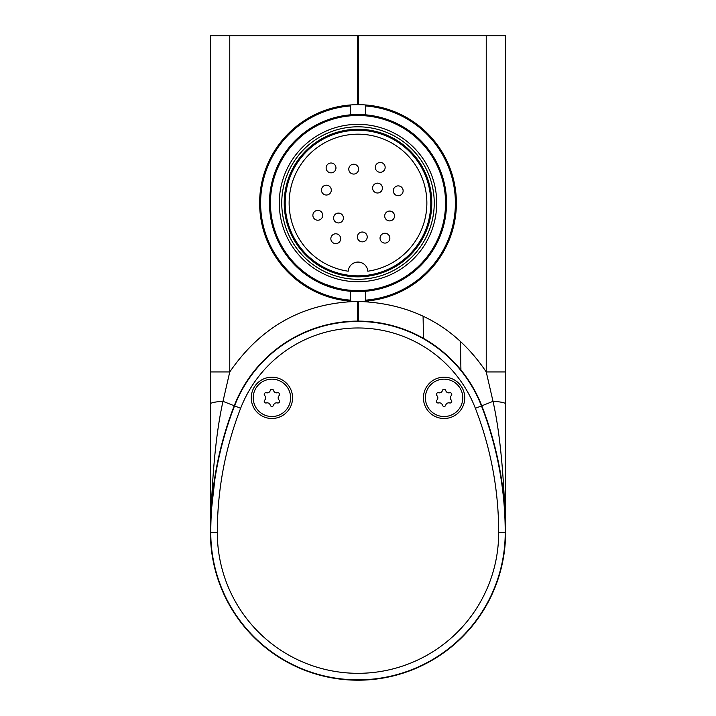 <?xml version="1.0" encoding="UTF-8"?>
<svg xmlns="http://www.w3.org/2000/svg" width="716" height="716" viewBox="0 0 716 716"><rect width="100%" height="100%" fill="white"/><g stroke="black" fill="none" stroke-linecap="round" stroke-linejoin="round"><path stroke-width="1.07" d="M210.477 536.373L210.423 35.8L357.66 35.8L357.66 104.67M357.66 35.8L505.577 35.8L505.577 532.623A147.577 147.577 0 0 1 358 680.2A147.577 147.577 0 0 1 210.423 532.623L210.423 482.691M210.423 436.384L210.423 371.944L229.764 371.944L229.764 35.8M210.423 532.355L210.423 519.368M210.423 507.044L210.423 497.62M210.423 445.477L210.423 438.344M210.423 431.748L210.423 120.127M505.577 371.944L486.236 371.944L493.011 401.327A19.672 2.837 180 0 1 505.577 403.967L505.577 532.793M505.568 533.581L505.559 534.539M505.433 539.121L505.192 543.175M210.808 543.175L210.62 540.177M231.698 412.47L229.389 418.985M227.097 425.886L224.779 433.422M224.412 434.675L220.242 450.301M220.098 450.928L217.807 461.113M217.709 461.587L216.026 470.242M215.641 472.444L210.88 514.911M475.379 408.299A125.926 125.926 0 0 0 240.621 408.299A343.188 343.188 0 0 0 217.315 532.623A140.685 140.685 0 0 0 358 673.317A140.685 140.685 0 0 0 498.685 532.623A343.188 343.188 0 0 0 475.379 408.299L481.465 405.936A132.469 132.469 0 0 0 234.535 405.936A349.721 349.721 0 0 0 210.781 532.623A147.219 147.219 0 0 0 358 679.851A147.219 147.219 0 0 0 505.219 532.623A349.721 349.721 0 0 0 481.465 405.936L493.011 401.327C499.956 432.124 504.145 475.889 505.577 532.623A350.079 350.079 0 0 0 481.796 405.811A132.818 132.818 0 0 0 234.204 405.811A350.079 350.079 0 0 0 210.423 532.623C211.846 475.988 216.035 432.222 222.989 401.327L229.764 371.944C260.973 326.523 303.315 303.02 356.81 301.436L349.148 301.427L346.642 300.774M210.423 403.967A19.672 2.837 0 0 1 222.989 401.327L240.621 408.299M357.66 114.506L350.625 114.811L350.625 105.932A97.394 97.394 0 0 0 260.606 203.049A97.394 97.394 0 0 0 350.625 300.165L350.625 301.15A98.378 98.378 0 0 0 456.378 203.049A98.378 98.378 0 0 0 350.625 104.948A98.378 98.378 0 0 0 259.622 203.049A98.378 98.378 0 0 0 350.625 301.15M344.342 115.562L329.369 119.259M316.982 281.522L344.226 290.517M486.236 35.8L486.236 371.944C455.931 326.899 413.365 303.396 358.546 301.427L366.852 301.427L369.358 300.774M384.769 287.447L399.018 281.522M386.631 119.259L368.418 115.124M365.375 104.948L365.375 114.811L358.34 114.506M505.577 129.265L505.577 125.246M505.577 120.127L505.577 431.739M505.577 438.756L505.577 445.433M505.577 497.557L505.577 506.991M505.577 519.342L505.577 532.534M505.577 35.8L505.577 97.779M356.81 301.436L358.34 301.427L357.66 301.427L357.4 321.108L358.6 321.108L358.546 301.427M476.194 393.353L469.893 382.371M462.822 372.356L455.027 363.227M448.055 356.3L446.507 354.894M441.011 350.24L437.27 347.358M427.371 340.664L416.909 334.891M405.981 330.076L394.668 326.272M383.042 323.489L371.228 321.77M505.192 516.317L504.198 501.674M503.921 498.676L501.066 476.659M500.788 474.941L497.19 456.486M497.137 456.244L490.89 432.294M490.397 430.665L490.075 429.618M488.804 425.59L484.401 412.738M345.568 321.69L333.889 323.31M322.406 325.968L311.2 329.629M300.362 334.265L299.789 334.542M280.135 346.329L276.108 349.363M270.925 353.632L262.351 361.777M254.395 370.825L250.994 375.247M247.092 380.849L240.352 392.279M365.375 301.15L365.375 300.165A97.394 97.394 0 0 0 455.394 203.049A97.394 97.394 0 0 0 365.375 105.932M365.375 300.165L365.375 291.287M350.625 291.287L350.625 300.165M350.625 105.932L350.625 104.948M358 114.506A88.542 88.542 0 0 0 269.458 203.049A88.542 88.542 0 0 0 358 291.591A88.542 88.542 0 0 0 446.542 203.049A88.542 88.542 0 0 0 358 114.506M358 290.606A87.558 87.558 0 0 0 445.558 203.049A87.558 87.558 0 0 0 358 115.491A87.558 87.558 0 0 0 270.442 203.049A87.558 87.558 0 0 0 358 290.606M358 281.755A78.706 78.706 0 0 0 436.706 203.049A78.706 78.706 0 0 0 358 124.342A78.706 78.706 0 0 0 279.294 203.049A78.706 78.706 0 0 0 358 281.755M358 126.804A76.245 76.245 0 0 0 281.755 203.049A76.245 76.245 0 0 0 358 279.294A76.245 76.245 0 0 0 434.245 203.049A76.245 76.245 0 0 0 358 126.804M358 276.832A73.784 73.784 0 0 0 431.784 203.049A73.784 73.784 0 0 0 358 129.265A73.784 73.784 0 0 0 284.216 203.049A73.784 73.784 0 0 0 358 276.832M358 130.249A72.799 72.799 0 0 0 285.201 203.049A72.799 72.799 0 0 0 358 275.848A72.799 72.799 0 0 0 430.799 203.049A72.799 72.799 0 0 0 358 130.249M348.191 271.212A68.87 68.87 0 0 1 289.309 198.126A68.87 68.87 0 0 1 358 134.178A68.87 68.87 0 0 1 426.691 198.126A68.87 68.87 0 0 1 367.809 271.212A9.836 9.836 0 0 0 358 262.074A9.836 9.836 0 0 0 348.191 271.212M385.154 167.383A4.923 4.923 0 0 0 380.241 162.469A4.923 4.923 0 0 0 375.318 167.383A4.923 4.923 0 0 0 380.241 172.305A4.923 4.923 0 0 0 385.154 167.383A4.923 4.923 0 0 0 380.241 162.469A4.923 4.923 0 0 0 375.318 167.383A4.923 4.923 0 0 0 380.241 172.305M340.682 238.714A4.923 4.923 0 0 0 335.759 233.792A4.923 4.923 0 0 0 330.846 238.714A4.923 4.923 0 0 0 335.759 243.628A4.923 4.923 0 0 0 340.682 238.714A4.923 4.923 0 0 0 335.759 233.792A4.923 4.923 0 0 0 330.846 238.714A4.923 4.923 0 0 0 335.759 243.628M389.871 238.168A4.923 4.923 0 0 0 384.948 233.255A4.923 4.923 0 0 0 380.035 238.168A4.923 4.923 0 0 0 384.948 243.091A4.923 4.923 0 0 0 389.871 238.168A4.923 4.923 0 0 0 384.948 233.255A4.923 4.923 0 0 0 380.035 238.168A4.923 4.923 0 0 0 384.948 243.091M394.543 215.981A4.923 4.923 0 0 0 389.629 211.068A4.923 4.923 0 0 0 384.707 215.981A4.923 4.923 0 0 0 389.629 220.904A4.923 4.923 0 0 0 394.543 215.981A4.923 4.923 0 0 0 389.629 211.068A4.923 4.923 0 0 0 384.707 215.981A4.923 4.923 0 0 0 389.629 220.904M343.403 218.022A4.923 4.923 0 0 0 338.489 213.1A4.923 4.923 0 0 0 333.567 218.022A4.923 4.923 0 0 0 338.489 222.945A4.923 4.923 0 0 0 343.403 218.022A4.923 4.923 0 0 0 338.489 213.1A4.923 4.923 0 0 0 333.567 218.022A4.923 4.923 0 0 0 338.489 222.945M335.965 167.929A4.923 4.923 0 0 0 331.052 163.006A4.923 4.923 0 0 0 326.129 167.929A4.923 4.923 0 0 0 331.052 172.842A4.923 4.923 0 0 0 335.965 167.929A4.923 4.923 0 0 0 331.052 163.006A4.923 4.923 0 0 0 326.129 167.929A4.923 4.923 0 0 0 331.052 172.842M331.293 190.116A4.923 4.923 0 0 0 326.371 185.193A4.923 4.923 0 0 0 321.457 190.116A4.923 4.923 0 0 0 326.371 195.029A4.923 4.923 0 0 0 331.293 190.116A4.923 4.923 0 0 0 326.371 185.193A4.923 4.923 0 0 0 321.457 190.116A4.923 4.923 0 0 0 326.371 195.029M358.609 169.155A4.923 4.923 0 0 0 353.695 164.233A4.923 4.923 0 0 0 348.773 169.155A4.923 4.923 0 0 0 353.695 174.069A4.923 4.923 0 0 0 358.609 169.155A4.923 4.923 0 0 0 353.695 164.233A4.923 4.923 0 0 0 348.773 169.155A4.923 4.923 0 0 0 353.695 174.069M382.434 188.075A4.923 4.923 0 0 0 377.511 183.153A4.923 4.923 0 0 0 372.597 188.075A4.923 4.923 0 0 0 377.511 192.998A4.923 4.923 0 0 0 382.434 188.075A4.923 4.923 0 0 0 377.511 183.153A4.923 4.923 0 0 0 372.597 188.075A4.923 4.923 0 0 0 377.511 192.998M367.227 236.942A4.923 4.923 0 0 0 362.305 232.029A4.923 4.923 0 0 0 357.391 236.942A4.923 4.923 0 0 0 362.305 241.865A4.923 4.923 0 0 0 367.227 236.942A4.923 4.923 0 0 0 362.305 232.029A4.923 4.923 0 0 0 357.391 236.942A4.923 4.923 0 0 0 362.305 241.865M322.719 215.301A4.923 4.923 0 0 0 317.797 210.379A4.923 4.923 0 0 0 312.874 215.301A4.923 4.923 0 0 0 317.797 220.215A4.923 4.923 0 0 0 322.719 215.301A4.923 4.923 0 0 0 317.797 210.379A4.923 4.923 0 0 0 312.874 215.301A4.923 4.923 0 0 0 317.797 220.215M403.126 190.796A4.923 4.923 0 0 0 398.203 185.883A4.923 4.923 0 0 0 393.281 190.796A4.923 4.923 0 0 0 398.203 195.719A4.923 4.923 0 0 0 403.126 190.796A4.923 4.923 0 0 0 398.203 185.883A4.923 4.923 0 0 0 393.281 190.796A4.923 4.923 0 0 0 398.203 195.719M211.623 551.392L211.506 550.47M211.238 548.053L210.88 544.232M210.576 539.193L210.531 538.262M210.432 534.243L210.423 532.928M210.432 533.062L210.432 534.252M210.45 535.12L210.477 536.409M210.629 540.294L211.068 546.353M211.515 550.514L212.885 559.465M213.708 563.59L214.549 567.278M215.373 570.527L215.606 571.359M216.125 573.23L216.33 573.946M216.501 574.536L216.116 573.194M212.419 556.779L212.133 554.981M376.043 679.09L384.689 677.766M388.886 676.933L392.619 676.083M395.876 675.26L396.798 675.009M398.597 674.508L399.313 674.302M397.756 674.74L395.778 675.278M389.969 676.701L388.806 676.951M354.984 680.173L359.709 680.191M362.815 680.119L364.659 680.048M368.015 679.86L371.819 679.556M335.213 678.312L338.4 678.893M358 680.2L361.079 680.164M364.095 680.075L366.932 679.932M374.012 679.332L375.891 679.108M504.297 551.964L504.529 550.139M504.547 549.986L504.708 548.554M504.762 548.062L504.986 545.726M505.236 542.621L505.371 540.41M505.568 534.136L505.577 532.4M503.679 555.41L504.091 553.513M339.993 679.099L341.89 679.314M344.074 679.538L346.499 679.753M349.148 679.932L351.968 680.075M210.423 532.4L210.432 534.136M211.301 548.635L211.515 550.488M271.919 418.502A20.657 20.657 0 0 1 251.253 397.845A20.657 20.657 0 0 1 271.919 377.189A20.657 20.657 0 0 1 292.575 397.845A20.657 20.657 0 0 1 271.919 418.502M444.081 418.502A20.657 20.657 0 0 0 464.747 397.845A20.657 20.657 0 0 0 444.081 377.189A20.657 20.657 0 0 0 423.425 397.845A20.657 20.657 0 0 0 444.081 418.502M211.274 509.013L211.104 512.951L211.229 509.013M211.104 512.951A349.954 349.954 0 0 0 210.549 532.623A147.451 147.451 0 0 0 358 680.084A147.451 147.451 0 0 0 505.451 532.623A349.954 349.954 0 0 0 504.896 512.951L504.726 509.013L504.896 512.951M444.081 379.149A18.697 18.697 0 0 0 425.394 397.845A18.697 18.697 0 0 0 444.081 416.533A18.697 18.697 0 0 0 462.778 397.845A18.697 18.697 0 0 0 444.081 379.149M445.746 390.524A1.718 1.718 0 0 0 442.416 390.524A3.115 3.115 0 0 1 438.577 392.744A1.718 1.718 0 0 0 436.912 395.626A3.115 3.115 0 0 1 436.912 400.065A1.718 1.718 0 0 0 438.577 402.947A3.115 3.115 0 0 1 442.416 405.166A1.718 1.718 0 0 0 445.746 405.166A3.115 3.115 0 0 1 449.594 402.947A1.718 1.718 0 0 0 451.259 400.065A3.115 3.115 0 0 1 451.259 395.626A1.718 1.718 0 0 0 449.594 392.744A3.115 3.115 0 0 1 445.746 390.524M271.919 379.149A18.697 18.697 0 0 0 253.222 397.845A18.697 18.697 0 0 0 271.919 416.533A18.697 18.697 0 0 0 290.606 397.845A18.697 18.697 0 0 0 271.919 379.149M273.584 390.524A1.718 1.718 0 0 0 270.254 390.524A3.115 3.115 0 0 1 266.406 392.744A1.718 1.718 0 0 0 264.741 395.626A3.115 3.115 0 0 1 264.741 400.065A1.718 1.718 0 0 0 266.406 402.947A3.115 3.115 0 0 1 270.254 405.166A1.718 1.718 0 0 0 273.584 405.166A3.115 3.115 0 0 1 277.423 402.947A1.718 1.718 0 0 0 279.088 400.065A3.115 3.115 0 0 1 279.088 395.626A1.718 1.718 0 0 0 277.423 392.744A3.115 3.115 0 0 1 273.584 390.524M358.34 35.8L358.34 104.67M423.478 338.364L423.084 316.186M460.424 341.264L460.925 369.975M505.577 403.967L505.577 532.623L498.685 532.623M210.423 532.623L217.315 532.623M446.399 354.796L455.448 363.674M470.34 383.078L476.713 394.355"/></g></svg>

